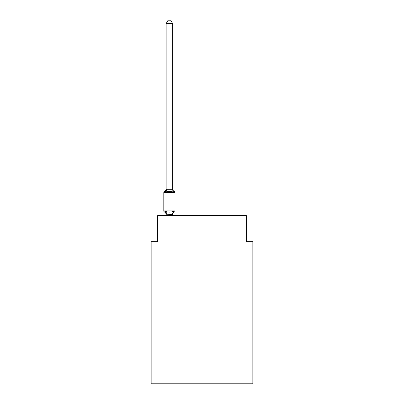 <?xml version="1.0" encoding="UTF-8"?>
<svg xmlns="http://www.w3.org/2000/svg" width="404" height="404" viewBox="0 0 404 404"><rect width="100%" height="100%" fill="white"/><g stroke="black" fill="none" stroke-linecap="round" stroke-linejoin="round"><path stroke-width="0.61" d="M252.843 383.8L252.843 241.698L246.324 241.698L246.324 215.625L157.676 215.625L157.676 241.698L151.157 241.698L151.157 383.8L252.843 383.8M164.534 212.039A1.303 1.303 0 0 1 163.802 210.863A1.303 1.303 0 0 0 164.534 212.039L165.332 211.12L164.534 212.039A1.303 1.303 0 0 1 163.802 210.863A1.303 1.303 0 0 0 164.534 212.039L165.332 211.12L164.534 212.039A1.303 1.303 0 0 1 163.802 210.863A1.303 1.303 0 0 0 164.534 212.039L165.332 211.12L164.534 212.039A1.303 1.303 0 0 1 163.802 210.863A1.303 1.303 0 0 0 164.534 212.039L165.332 211.12L164.534 212.039A1.303 1.303 0 0 1 163.802 210.863A1.303 1.303 0 0 0 164.534 212.039L165.332 211.12L164.534 212.039A1.303 1.303 0 0 1 163.802 210.863A1.303 1.303 0 0 0 164.534 212.039L165.332 211.12L164.534 212.039A1.303 1.303 0 0 1 163.802 210.863A1.303 1.303 0 0 0 164.534 212.039L165.332 211.12L164.534 212.039A1.303 1.303 0 0 1 163.802 210.863A1.303 1.303 0 0 0 164.534 212.039L165.332 211.12L164.534 212.039A1.303 1.303 0 0 1 163.802 210.863A1.303 1.303 0 0 0 164.534 212.039L165.332 211.12L164.534 212.039A1.303 1.303 0 0 1 163.802 210.863A1.303 1.303 0 0 0 164.534 212.039L165.332 211.12L164.534 212.039A1.303 1.303 0 0 1 163.802 210.863A1.303 1.303 0 0 0 164.534 212.039L165.332 211.12L164.534 212.039A1.303 1.303 0 0 1 163.802 210.863A1.303 1.303 0 0 0 164.534 212.039L165.332 211.12L164.534 212.039A1.303 1.303 0 0 1 163.802 210.863A1.303 1.303 0 0 0 164.534 212.039L165.332 211.12L164.534 212.039A1.303 1.303 0 0 1 163.802 210.863A1.303 1.303 0 0 0 164.534 212.039L165.332 211.12L164.534 212.039A1.303 1.303 0 0 1 163.802 210.863A1.303 1.303 0 0 0 164.534 212.039L165.332 211.12L164.534 212.039A1.303 1.303 0 0 1 163.802 210.863A1.303 1.303 0 0 0 164.534 212.039L165.332 211.12L164.534 212.039A1.303 1.303 0 0 1 163.802 210.863A1.303 1.303 0 0 0 164.534 212.039L165.332 211.12L164.534 212.039A1.303 1.303 0 0 1 163.802 210.863A1.303 1.303 0 0 0 164.534 212.039L165.332 211.12L164.534 212.039A1.303 1.303 0 0 1 163.802 210.863A1.303 1.303 0 0 0 164.534 212.039L165.332 211.12L164.534 212.039A1.303 1.303 0 0 1 163.802 210.863A1.303 1.303 0 0 0 164.534 212.039L165.332 211.12L164.534 212.039A1.303 1.303 0 0 1 163.802 210.863A1.303 1.303 0 0 0 164.534 212.039L165.332 211.12L164.534 212.039A1.303 1.303 0 0 1 163.802 210.863A1.303 1.303 0 0 0 164.534 212.039L165.332 211.12L164.534 212.039A1.303 1.303 0 0 1 163.802 210.863A1.303 1.303 0 0 0 164.534 212.039L165.332 211.12L164.534 212.039A1.303 1.303 0 0 1 163.802 210.863A1.303 1.303 0 0 0 164.534 212.039L165.332 211.12L164.534 212.039A1.303 1.303 0 0 1 163.802 210.863A1.303 1.303 0 0 0 164.534 212.039L165.332 211.12L164.534 212.039A1.303 1.303 0 0 1 163.802 210.863A1.303 1.303 0 0 0 164.534 212.039L165.332 211.12L164.534 212.039A1.303 1.303 0 0 1 163.802 210.863A1.303 1.303 0 0 0 164.534 212.039L165.332 211.12L164.534 212.039A1.303 1.303 0 0 1 163.802 210.863A1.303 1.303 0 0 0 164.534 212.039L165.332 211.12L164.534 212.039A1.303 1.303 0 0 1 163.802 210.863A1.303 1.303 0 0 0 164.534 212.039L165.332 211.12L164.534 212.039A1.303 1.303 0 0 1 163.802 210.863A1.303 1.303 0 0 0 164.534 212.039L165.332 211.12L164.534 212.039A1.303 1.303 0 0 1 163.802 210.863A1.303 1.303 0 0 0 164.534 212.039L165.332 211.12L164.534 212.039A1.303 1.303 0 0 1 163.802 210.863A1.303 1.303 0 0 0 164.534 212.039L165.332 211.12L164.534 212.039A1.303 1.303 0 0 1 163.802 210.863A1.303 1.303 0 0 0 164.534 212.039L165.332 211.12L164.534 212.039A1.303 1.303 0 0 1 163.802 210.863A1.303 1.303 0 0 0 164.534 212.039L165.332 211.12L164.534 212.039A1.303 1.303 0 0 1 163.802 210.863A1.303 1.303 0 0 0 164.534 212.039L165.332 211.12L164.534 212.039A1.303 1.303 0 0 1 163.802 210.863A1.303 1.303 0 0 0 164.534 212.039L165.332 211.12L164.534 212.039A1.303 1.303 0 0 1 163.802 210.863A1.303 1.303 0 0 0 164.534 212.039L165.332 211.12L164.534 212.039A1.303 1.303 0 0 1 163.802 210.863A1.303 1.303 0 0 0 164.534 212.039L165.332 211.12L164.534 212.039A1.303 1.303 0 0 1 163.802 210.863A1.303 1.303 0 0 0 164.534 212.039L165.332 211.12L164.534 212.039A1.303 1.303 0 0 1 163.802 210.863A1.303 1.303 0 0 0 164.534 212.039L165.332 211.12L164.534 212.039A1.303 1.303 0 0 1 163.802 210.863A1.303 1.303 0 0 0 164.534 212.039L165.332 211.12L164.534 212.039A1.303 1.303 0 0 1 163.802 210.863A1.303 1.303 0 0 0 164.534 212.039L165.332 211.12L164.534 212.039A1.303 1.303 0 0 1 163.802 210.863A1.303 1.303 0 0 0 164.534 212.039L165.332 211.12L164.534 212.039A1.303 1.303 0 0 1 163.802 210.863A1.303 1.303 0 0 0 164.534 212.039L165.332 211.12L164.534 212.039A1.303 1.303 0 0 1 163.802 210.863A1.303 1.303 0 0 0 164.534 212.039L165.332 211.12L164.534 212.039A1.303 1.303 0 0 1 163.802 210.863A1.303 1.303 0 0 0 164.534 212.039L165.332 211.12L164.534 212.039A1.303 1.303 0 0 1 163.802 210.863A1.303 1.303 0 0 0 164.534 212.039L165.332 211.12L164.534 212.039A1.303 1.303 0 0 1 163.802 210.863A1.303 1.303 0 0 0 164.534 212.039L165.332 211.12L164.534 212.039A1.303 1.303 0 0 1 163.802 210.863A1.303 1.303 0 0 0 164.534 212.039L165.332 211.12L166.963 211.959L169.407 212.09L171.852 211.959L173.483 211.12L174.281 212.039A1.303 1.303 0 0 0 175.013 210.863A1.303 1.303 0 0 1 174.281 212.039L173.483 211.12L174.281 212.039A1.303 1.303 0 0 0 175.013 210.863A1.303 1.303 0 0 1 174.281 212.039L173.483 211.12L174.281 212.039A1.303 1.303 0 0 0 175.013 210.863A1.303 1.303 0 0 1 174.281 212.039L173.483 211.12L174.281 212.039A1.303 1.303 0 0 0 175.013 210.863A1.303 1.303 0 0 1 174.281 212.039L173.483 211.12L174.281 212.039A1.303 1.303 0 0 0 175.013 210.863A1.303 1.303 0 0 1 174.281 212.039L173.483 211.12L174.281 212.039A1.303 1.303 0 0 0 175.013 210.863A1.303 1.303 0 0 1 174.281 212.039L173.483 211.12L174.281 212.039A1.303 1.303 0 0 0 175.013 210.863A1.303 1.303 0 0 1 174.281 212.039L173.483 211.12L174.281 212.039A1.303 1.303 0 0 0 175.013 210.863A1.303 1.303 0 0 1 174.281 212.039L173.483 211.12L174.281 212.039A1.303 1.303 0 0 0 175.013 210.863A1.303 1.303 0 0 1 174.281 212.039L173.483 211.12L174.281 212.039A1.303 1.303 0 0 0 175.013 210.863A1.303 1.303 0 0 1 174.281 212.039L173.483 211.12L174.281 212.039A1.303 1.303 0 0 0 175.013 210.863A1.303 1.303 0 0 1 174.281 212.039L173.483 211.12L174.281 212.039A1.303 1.303 0 0 0 175.013 210.863A1.303 1.303 0 0 1 174.281 212.039L173.483 211.12L174.281 212.039A1.303 1.303 0 0 0 175.013 210.863A1.303 1.303 0 0 1 174.281 212.039L173.483 211.12L174.281 212.039A1.303 1.303 0 0 0 175.013 210.863A1.303 1.303 0 0 1 174.281 212.039L173.483 211.12L174.281 212.039A1.303 1.303 0 0 0 175.013 210.863A1.303 1.303 0 0 1 174.281 212.039L173.483 211.12L174.281 212.039A1.303 1.303 0 0 0 175.013 210.863A1.303 1.303 0 0 1 174.281 212.039L173.483 211.12L174.281 212.039A1.303 1.303 0 0 0 175.013 210.863A1.303 1.303 0 0 1 174.281 212.039L173.483 211.12L174.281 212.039A1.303 1.303 0 0 0 175.013 210.863A1.303 1.303 0 0 1 174.281 212.039L173.483 211.12L174.281 212.039A1.303 1.303 0 0 0 175.013 210.863A1.303 1.303 0 0 1 174.281 212.039L173.483 211.12L174.281 212.039A1.303 1.303 0 0 0 175.013 210.863A1.303 1.303 0 0 1 174.281 212.039L173.483 211.12L174.281 212.039A1.303 1.303 0 0 0 175.013 210.863A1.303 1.303 0 0 1 174.281 212.039L173.483 211.12L174.281 212.039A1.303 1.303 0 0 0 175.013 210.863A1.303 1.303 0 0 1 174.281 212.039L173.483 211.12L174.281 212.039A1.303 1.303 0 0 0 175.013 210.863A1.303 1.303 0 0 1 174.281 212.039L173.483 211.12L174.281 212.039A1.303 1.303 0 0 0 175.013 210.863A1.303 1.303 0 0 1 174.281 212.039L173.483 211.12L174.281 212.039A1.303 1.303 0 0 0 175.013 210.863A1.303 1.303 0 0 1 174.281 212.039L173.483 211.12L174.281 212.039A1.303 1.303 0 0 0 175.013 210.863A1.303 1.303 0 0 1 174.281 212.039L173.483 211.12L174.281 212.039A1.303 1.303 0 0 0 175.013 210.863A1.303 1.303 0 0 1 174.281 212.039L173.483 211.12L174.281 212.039A1.303 1.303 0 0 0 175.013 210.863A1.303 1.303 0 0 1 174.281 212.039L173.483 211.12L174.281 212.039A1.303 1.303 0 0 0 175.013 210.863A1.303 1.303 0 0 1 174.281 212.039L173.483 211.12L174.281 212.039A1.303 1.303 0 0 0 175.013 210.863A1.303 1.303 0 0 1 174.281 212.039L173.483 211.12L174.281 212.039A1.303 1.303 0 0 0 175.013 210.863A1.303 1.303 0 0 1 174.281 212.039L173.483 211.12L174.281 212.039A1.303 1.303 0 0 0 175.013 210.863A1.303 1.303 0 0 1 174.281 212.039L173.483 211.12L174.281 212.039A1.303 1.303 0 0 0 175.013 210.863A1.303 1.303 0 0 1 174.281 212.039L173.483 211.12L174.281 212.039A1.303 1.303 0 0 0 175.013 210.863A1.303 1.303 0 0 1 174.281 212.039L173.483 211.12L174.281 212.039A1.303 1.303 0 0 0 175.013 210.863A1.303 1.303 0 0 1 174.281 212.039L173.483 211.12L174.281 212.039A1.303 1.303 0 0 0 175.013 210.863A1.303 1.303 0 0 1 174.281 212.039L173.483 211.12L174.281 212.039A1.303 1.303 0 0 0 175.013 210.863A1.303 1.303 0 0 1 174.281 212.039L173.483 211.12L174.281 212.039A1.303 1.303 0 0 0 175.013 210.863A1.303 1.303 0 0 1 174.281 212.039L173.483 211.12L174.281 212.039A1.303 1.303 0 0 0 175.013 210.863A1.303 1.303 0 0 1 174.281 212.039L173.483 211.12L174.281 212.039A1.303 1.303 0 0 0 175.013 210.863A1.303 1.303 0 0 1 174.281 212.039L173.483 211.12L174.281 212.039A1.303 1.303 0 0 0 175.013 210.863A1.303 1.303 0 0 1 174.281 212.039L173.483 211.12L174.281 212.039A1.303 1.303 0 0 0 175.013 210.863A1.303 1.303 0 0 1 174.281 212.039L173.483 211.12L174.281 212.039A1.303 1.303 0 0 0 175.013 210.863A1.303 1.303 0 0 1 174.281 212.039L173.483 211.12L174.281 212.039A1.303 1.303 0 0 0 175.013 210.863A1.303 1.303 0 0 1 174.281 212.039L173.483 211.12L174.281 212.039A1.303 1.303 0 0 0 175.013 210.863A1.303 1.303 0 0 1 174.281 212.039L173.483 211.12L174.281 212.039A1.303 1.303 0 0 0 175.013 210.863A1.303 1.303 0 0 1 174.281 212.039L173.483 211.12L174.281 212.039A1.303 1.303 0 0 0 175.013 210.863A1.303 1.303 0 0 1 174.281 212.039L173.483 211.12L174.281 212.039A1.303 1.303 0 0 0 175.013 210.863A1.303 1.303 0 0 1 174.281 212.039L173.483 211.12L174.281 212.039A1.303 1.303 0 0 0 175.013 210.863A1.303 1.303 0 0 1 174.281 212.039L173.483 211.12L172.614 214.367L166.15 214.231L166.15 214.615A2.868 2.868 0 0 0 164.534 212.039L165.332 211.12L166.15 214.615M172.665 188.86A2.868 2.868 0 0 0 174.281 191.44L173.483 192.36L171.852 191.521L169.407 191.39L166.963 191.521L165.332 192.36L164.534 191.44A1.303 1.303 0 0 0 163.802 192.612A1.303 1.303 0 0 1 164.534 191.44L164.908 191.622L164.534 191.44A1.303 1.303 0 0 0 163.802 192.612A1.303 1.303 0 0 1 164.534 191.44A1.303 1.303 0 0 0 163.802 192.612A1.303 1.303 0 0 1 164.534 191.44L164.908 191.622L164.534 191.44A1.303 1.303 0 0 0 163.802 192.612A1.303 1.303 0 0 1 164.534 191.44A1.303 1.303 0 0 0 163.802 192.612A1.303 1.303 0 0 1 164.534 191.44L164.908 191.622L164.534 191.44A1.303 1.303 0 0 0 163.802 192.612A1.303 1.303 0 0 1 164.534 191.44A1.303 1.303 0 0 0 163.802 192.612A1.303 1.303 0 0 1 164.534 191.44L164.908 191.622L164.534 191.44A1.303 1.303 0 0 0 163.802 192.612A1.303 1.303 0 0 1 164.534 191.44A1.303 1.303 0 0 0 163.802 192.612A1.303 1.303 0 0 1 164.534 191.44L164.908 191.622L164.534 191.44A1.303 1.303 0 0 0 163.802 192.612A1.303 1.303 0 0 1 164.534 191.44A1.303 1.303 0 0 0 163.802 192.612A1.303 1.303 0 0 1 164.534 191.44L164.908 191.622L164.534 191.44A1.303 1.303 0 0 0 163.802 192.612A1.303 1.303 0 0 1 164.534 191.44A1.303 1.303 0 0 0 163.802 192.612A1.303 1.303 0 0 1 164.534 191.44L164.908 191.622L164.534 191.44A1.303 1.303 0 0 0 163.802 192.612A1.303 1.303 0 0 1 164.534 191.44A1.303 1.303 0 0 0 163.802 192.612A1.303 1.303 0 0 1 164.534 191.44L164.908 191.622L164.534 191.44A1.303 1.303 0 0 0 163.802 192.612A1.303 1.303 0 0 1 164.534 191.44A1.303 1.303 0 0 0 163.802 192.612A1.303 1.303 0 0 1 164.534 191.44L164.908 191.622L164.534 191.44A1.303 1.303 0 0 0 163.802 192.612A1.303 1.303 0 0 1 164.534 191.44A1.303 1.303 0 0 0 163.802 192.612A1.303 1.303 0 0 1 164.534 191.44L164.908 191.622L164.534 191.44A1.303 1.303 0 0 0 163.802 192.612A1.303 1.303 0 0 1 164.534 191.44A1.303 1.303 0 0 0 163.802 192.612A1.303 1.303 0 0 1 164.534 191.44L164.908 191.622L164.534 191.44A1.303 1.303 0 0 0 163.802 192.612A1.303 1.303 0 0 1 164.534 191.44A1.303 1.303 0 0 0 163.802 192.612A1.303 1.303 0 0 1 164.534 191.44L164.908 191.622L164.534 191.44A1.303 1.303 0 0 0 163.802 192.612A1.303 1.303 0 0 1 164.534 191.44A1.303 1.303 0 0 0 163.802 192.612A1.303 1.303 0 0 1 164.534 191.44L164.908 191.622L164.534 191.44A1.303 1.303 0 0 0 163.802 192.612A1.303 1.303 0 0 1 164.534 191.44A1.303 1.303 0 0 0 163.802 192.612A1.303 1.303 0 0 1 164.534 191.44L164.908 191.622L164.534 191.44A1.303 1.303 0 0 0 163.802 192.612A1.303 1.303 0 0 1 164.534 191.44A1.303 1.303 0 0 0 163.802 192.612A1.303 1.303 0 0 1 164.534 191.44L164.908 191.622L164.534 191.44A1.303 1.303 0 0 0 163.802 192.612A1.303 1.303 0 0 1 164.534 191.44A1.303 1.303 0 0 0 163.802 192.612A1.303 1.303 0 0 1 164.534 191.44L164.908 191.622L164.534 191.44A1.303 1.303 0 0 0 163.802 192.612A1.303 1.303 0 0 1 164.534 191.44A1.303 1.303 0 0 0 163.802 192.612A1.303 1.303 0 0 1 164.534 191.44L164.908 191.622L164.534 191.44A1.303 1.303 0 0 0 163.802 192.612A1.303 1.303 0 0 1 164.534 191.44A1.303 1.303 0 0 0 163.802 192.612A1.303 1.303 0 0 1 164.534 191.44L164.908 191.622L164.534 191.44A1.303 1.303 0 0 0 163.802 192.612A1.303 1.303 0 0 1 164.534 191.44A1.303 1.303 0 0 0 163.802 192.612A1.303 1.303 0 0 1 164.534 191.44L164.908 191.622L164.534 191.44A1.303 1.303 0 0 0 163.802 192.612A1.303 1.303 0 0 1 164.534 191.44A1.303 1.303 0 0 0 163.802 192.612A1.303 1.303 0 0 1 164.534 191.44L164.908 191.622L164.534 191.44A1.303 1.303 0 0 0 163.802 192.612A1.303 1.303 0 0 1 164.534 191.44A1.303 1.303 0 0 0 163.802 192.612A1.303 1.303 0 0 1 164.534 191.44L164.908 191.622L164.534 191.44A1.303 1.303 0 0 0 163.802 192.612A1.303 1.303 0 0 1 164.534 191.44A1.303 1.303 0 0 0 163.802 192.612A1.303 1.303 0 0 1 164.534 191.44L164.908 191.622L164.534 191.44A1.303 1.303 0 0 0 163.802 192.612A1.303 1.303 0 0 1 164.534 191.44A1.303 1.303 0 0 0 163.802 192.612A1.303 1.303 0 0 1 164.534 191.44L164.908 191.622L164.534 191.44A1.303 1.303 0 0 0 163.802 192.612A1.303 1.303 0 0 1 164.534 191.44A1.303 1.303 0 0 0 163.802 192.612A1.303 1.303 0 0 1 164.534 191.44L164.908 191.622L164.534 191.44A1.303 1.303 0 0 0 163.802 192.612A1.303 1.303 0 0 1 164.534 191.44A1.303 1.303 0 0 0 163.802 192.612A1.303 1.303 0 0 1 164.534 191.44L165.332 192.36L164.534 191.44A2.868 2.868 0 0 0 166.15 188.86L166.15 189.249L172.665 189.249L172.665 188.86L173.483 192.36L174.281 191.44A1.303 1.303 0 0 1 175.013 192.612L175.013 210.863L175.013 192.612L175.013 210.863L175.013 192.612L175.013 210.863L175.013 192.612L175.013 210.863L175.013 192.612L175.013 210.863L175.013 192.612L175.013 210.863L175.013 192.612L175.013 210.863L175.013 192.612L175.013 210.863L175.013 192.612L175.013 210.863L175.013 192.612L175.013 210.863L175.013 192.612L175.013 210.863L175.013 192.612L175.013 210.863L175.013 192.612L175.013 210.863L175.013 192.612L175.013 210.863L175.013 192.612L175.013 210.863L175.013 192.612L175.013 210.863L175.013 192.612L175.013 210.863L175.013 192.612L175.013 210.863L175.013 192.612L175.013 210.863L175.013 192.612L175.013 210.863L175.013 192.612L175.013 210.863L175.013 192.612L175.013 210.863L175.013 192.612L175.013 210.863L175.013 192.612L175.013 210.863L175.013 192.612L175.013 210.863L175.013 192.612L175.013 210.863L175.013 192.612L175.013 210.863L175.013 192.612L175.013 210.863L175.013 192.612L175.013 210.863L175.013 192.612L175.013 210.863L175.013 192.612L175.013 210.863L175.013 192.612L175.013 210.863L175.013 192.612L175.013 210.863L175.013 192.612L175.013 210.863L175.013 192.612L175.013 210.863L175.013 192.612L175.013 210.863L175.013 192.612L175.013 210.863L175.013 192.612L175.013 210.863L163.802 210.863L163.802 192.612L175.013 192.612M172.665 189.128L172.665 23.589L166.15 23.589L166.15 189.128M166.15 189.249L165.332 192.36L164.534 191.44M172.665 215.625L172.665 214.347M166.15 215.625L166.15 214.347M174.281 212.039A2.868 2.868 0 0 0 172.665 214.615M172.665 214.231L172.973 212.696M166.15 23.589L168.104 20.2L170.71 20.2L172.665 23.589M166.963 211.959L166.201 214.367M171.852 211.959L172.614 214.367M166.201 189.112L166.963 191.521M172.614 189.112L171.852 191.521"/></g></svg>
